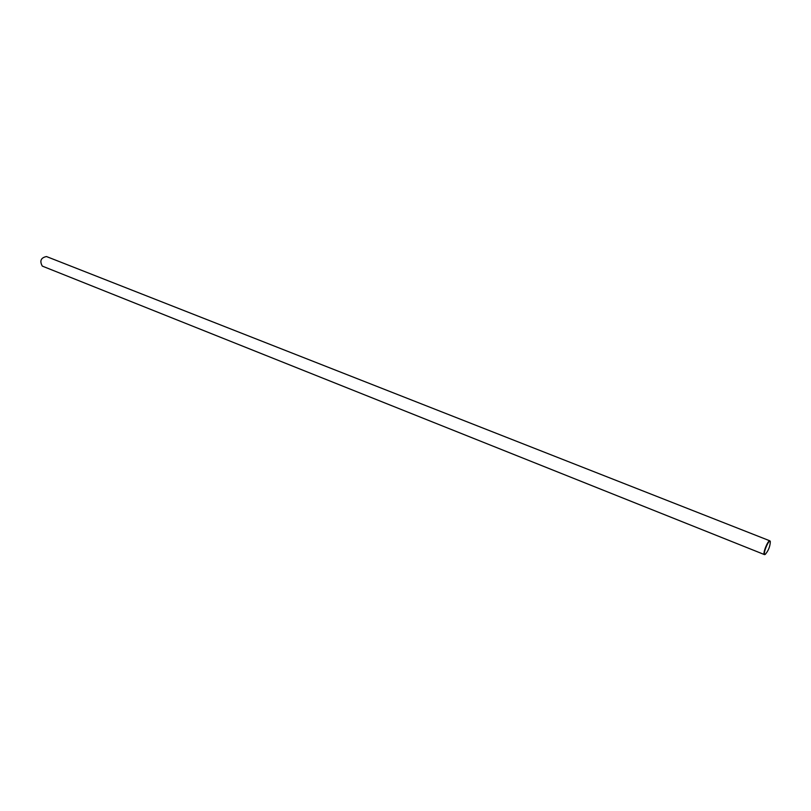 <?xml version="1.0" encoding="UTF-8"?>
<svg xmlns="http://www.w3.org/2000/svg" width="811" height="811" viewBox="0 0 811 811"><rect width="100%" height="100%" fill="white"/><g stroke="black" fill="none" stroke-linecap="round" stroke-linejoin="round"><path stroke-width="1.22" d="M46.825 256.712L46.47 256.54C40.874 257.736 39.486 260.919 42.294 266.099L764.297 554.531C762.573 553.335 768.139 539.72 769.892 540.836L770.237 541.353M770.207 541.322C768.798 539.345 762.979 553.122 764.702 554.369L765.209 554.43C768.433 550.72 770.136 546.411 770.328 541.515L770.207 541.322M765.037 554.481L764.428 554.623M769.892 540.836L46.47 256.54"/></g></svg>
